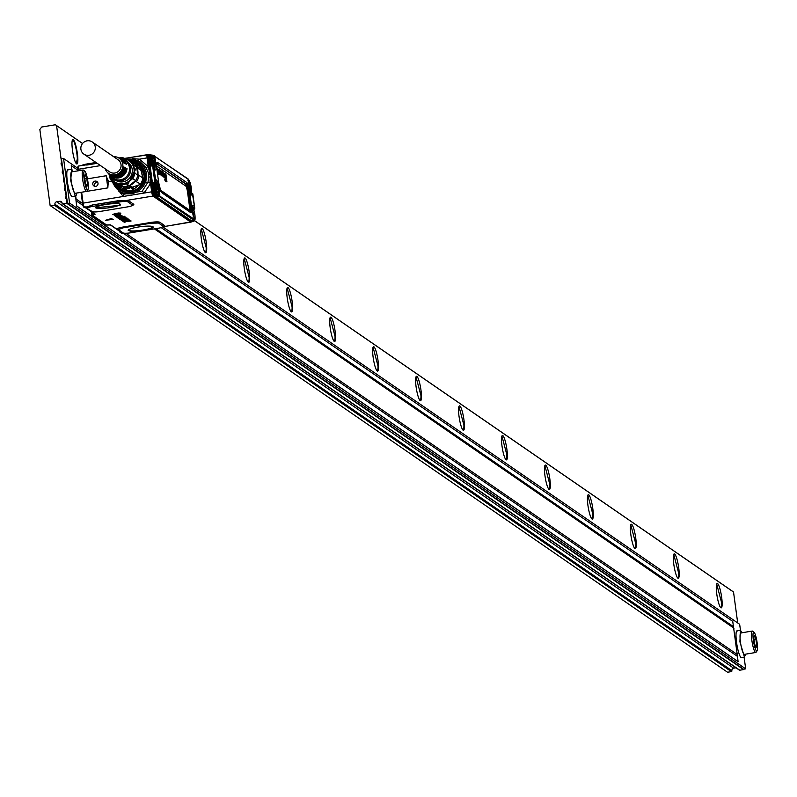 <?xml version="1.0" encoding="UTF-8"?>
<svg xmlns="http://www.w3.org/2000/svg" width="797" height="797" viewBox="0 0 797 797"><rect width="100%" height="100%" fill="white"/><g stroke="black" fill="none" stroke-linecap="round" stroke-linejoin="round"><path stroke-width="1.2" d="M83.884 154.13L109.657 171.883A7.382 7.163 -55.4 0 0 120.875 167.35A7.382 7.163 -55.4 0 0 118.036 159.719L92.263 141.966A7.382 7.163 -55.4 0 0 81.045 146.499A7.382 7.163 -55.4 0 0 89.055 155.266A7.382 7.163 -55.4 0 0 92.263 141.966M113.612 156.67A9.225 8.956 124.6 0 1 122.27 168.884A9.225 8.956 124.6 0 1 105.234 168.834M120.526 158.473A10.182 9.883 124.6 0 1 126.444 164.302L125.886 164.023A10.052 9.753 -55.4 0 0 120.158 158.324M126.424 168.645L127.012 168.546A10.182 9.883 124.6 0 1 109.368 174.653M119.948 158.254A11.507 11.168 124.6 0 1 129.971 173.417A11.507 11.168 124.6 0 1 108.96 174.194A10.052 9.753 -55.4 0 0 126.454 168.267L127.012 168.546M125.029 167.958L125.627 167.858A9.863 9.574 124.6 0 1 108.531 173.696M108.113 173.218A9.733 9.454 -55.4 0 0 125.069 167.579L125.627 167.858M123.635 167.27L124.232 167.171A9.544 9.265 124.6 0 1 107.695 172.75M107.276 172.272A9.415 9.146 -55.4 0 0 123.674 166.892L124.232 167.171M118.145 157.577A9.544 9.265 124.6 0 1 123.665 162.927L123.107 162.648A9.415 9.146 -55.4 0 0 117.787 157.437M119.331 158.025A9.863 9.574 124.6 0 1 125.049 163.614L124.491 163.335A9.733 9.454 -55.4 0 0 118.972 157.886M122.758 159.3A10.75 10.431 124.6 0 1 122.897 159.36A10.75 10.431 124.6 0 1 128.815 172.949A10.75 10.431 124.6 0 1 111.052 176.555L109.538 174.842M117.448 181.268A10.75 10.431 124.6 0 1 116.621 180.77M128.815 163.066A10.75 10.431 124.6 0 1 129.582 163.664M128.516 162.638A10.969 10.64 124.6 0 1 117.747 181.377L116.123 180.64M121.792 158.444A12.812 12.433 124.6 0 1 133.308 175.33A12.812 12.433 124.6 0 1 109.797 175.848M134.035 161.831L132.7 162.19A13.679 13.28 -55.4 0 0 132.342 161.94L132.71 162.19A13.679 13.28 124.6 0 1 133.209 162.578L130.3 160.576A13.679 13.28 124.6 0 1 133.776 165.029L136.685 167.031A13.679 13.28 124.6 0 1 136.954 167.619L137.901 166.762L141.766 169.432A14.764 14.336 124.6 0 0 137.901 164.501L134.035 161.831A14.764 14.336 124.6 0 1 137.901 166.762M133.209 162.578A13.679 13.28 124.6 0 1 136.685 167.031L137.791 175.181A13.679 13.28 124.6 0 1 135.261 181.098L140.541 184.037A14.764 14.336 124.6 0 0 142.932 178.06L139.067 175.4A14.764 14.336 124.6 0 1 136.676 181.367M133.776 165.029L134.882 173.178A13.679 13.28 124.6 0 1 132.73 178.558L135.639 180.56L129.174 185.801A13.679 13.28 124.6 0 1 123.535 186.737L122.897 186.687L123.575 187.953L127.44 190.613A14.764 14.336 124.6 0 0 133.697 189.576L129.831 186.916A14.764 14.336 124.6 0 1 123.575 187.953M130.3 160.576L122.728 157.667A13.679 13.28 124.6 0 0 119.171 157.955M113.054 181.816L115.963 183.818L123.535 186.737L120.626 184.735L113.054 181.816A13.679 13.28 124.6 0 1 109.578 177.372L109.139 174.603M132.73 178.558L126.265 183.798A13.679 13.28 124.6 0 1 120.626 184.735M134.882 173.178L137.791 175.181A13.679 13.28 124.6 0 0 137.891 174.533L139.067 175.4M126.265 183.798L129.174 185.801A13.679 13.28 124.6 0 0 129.772 185.552L129.831 186.916M125.547 158.723A14.764 14.336 124.6 0 1 126.026 158.742L126.564 159.121M126.275 159.719L126.026 158.742M115.963 183.818A13.679 13.28 124.6 0 0 116.472 184.207L115.565 184.864A14.764 14.336 124.6 0 1 112.397 181.238M115.565 184.864L119.43 187.524L120.765 187.175M116.472 184.207A13.679 13.28 -55.4 0 0 122.897 186.687M133.697 189.576L134.065 188.51L129.772 185.552A13.679 13.28 -55.4 0 0 135.261 181.098L140.541 184.037M141.766 169.432L141.248 170.578L136.954 167.619A13.679 13.28 -55.4 0 1 137.891 174.533L142.932 178.06M132.342 161.94A13.679 13.28 -55.4 0 0 131.435 161.363M126.205 189.766L124.611 189.307A13.679 13.28 124.6 0 1 121.383 187.604M141.428 170.189L142.693 177.88M140.342 184.037L133.836 189.168M135.53 162.867A14.984 14.545 124.6 0 1 142.932 181.885A14.984 14.545 124.6 0 1 118.833 187.116M132.272 161.881A14.984 14.545 124.6 0 1 133.159 162.07M134.773 162.339A15.203 14.754 124.6 0 1 142.573 183.27A15.203 14.754 124.6 0 1 118.066 186.588M131.874 161.632A15.203 14.754 124.6 0 1 133.547 161.96M121.313 189.407A15.203 14.754 -55.4 0 0 130.1 191.977M144.098 171.674A15.203 14.754 -55.4 0 0 138.618 164.411A15.203 14.754 -55.4 0 0 138.568 164.381M138.12 164.062A15.203 14.754 124.6 0 1 138.17 164.102A15.203 14.754 124.6 0 1 124.232 190.832L120.875 189.098M138.429 164.282A15.203 14.754 124.6 0 1 138.509 164.341A15.203 14.754 124.6 0 1 144.665 174.533M132.989 191.489A15.203 14.754 124.6 0 1 124.571 191.071L121.184 189.317M157.467 171.285L157.099 170.628M158.304 170.777L158.553 170.289A4.344 0.757 -99.4 0 1 158.543 170.249L158.244 169.751L158.145 170.986M161.532 173.716L161.492 174.473L161.153 173.816M163.943 174.653L164.003 173.616L164.132 174.782A5.051 0.887 80.6 0 0 164.132 174.782A5.051 0.887 80.6 0 0 164.122 174.782A5.31 0.927 80.6 0 1 164.082 174.782A4.115 0.717 -99.4 0 1 164.082 174.782A4.115 0.717 -99.4 0 0 164.052 174.782L163.774 174.862M163.126 173.357L163.425 175.808L162.957 173.407M157.338 172.361L157.647 170.857A2.859 0.498 80.6 0 0 157.607 170.548A3.098 0.538 80.6 0 0 157.567 170.239L156.919 168.037A2.989 0.528 80.6 0 0 156.86 167.978A3.049 0.538 80.6 0 0 156.81 167.948L156.78 167.948M157.308 169.92L156.999 168.884M158.274 174.473L157.617 168.595L158.444 174.374L157.906 174.573L157.527 172.55M158.583 171.584A3.915 0.687 80.6 0 0 158.533 171.584L158.583 171.584A9.066 1.594 80.6 0 0 158.633 171.594A9.723 1.704 80.6 0 0 158.683 171.594A5.2 0.917 80.6 0 0 158.772 171.554L158.085 169.223M159.609 173.188L159.649 174.005A2.879 0.508 80.6 0 0 159.729 174.085A2.919 0.508 80.6 0 0 159.798 174.115L159.42 174.204A2.949 0.518 -99.4 0 1 159.36 174.184A2.909 0.508 -99.4 0 1 159.28 174.105L158.972 173.447A3.776 0.667 80.6 0 1 158.922 173.477A3.776 0.667 80.6 0 1 158.872 173.477A3.706 0.648 80.6 0 1 158.802 173.447A4.832 0.847 80.6 0 1 158.733 173.387A5.121 0.897 80.6 0 1 158.663 173.308L157.945 169.701A4.971 0.867 80.6 0 0 157.906 169.412A4.354 0.767 80.6 0 0 157.866 169.133L157.846 169.004M158.972 173.447L158.533 172.311M158.533 171.584L158.792 172.282M159.669 173.178L159.32 170.518L158.852 171.086M159.42 174.204L159.938 172.67A2.929 0.518 80.6 0 0 159.898 172.361A3.308 0.578 80.6 0 0 159.858 172.052L159.121 169.542A3.049 0.538 80.6 0 0 159.061 169.512L158.992 171.046M161.303 175.46L160.795 174.762A3.746 0.658 80.6 0 0 160.795 174.762A3.746 0.658 80.6 0 1 160.725 174.752A3.885 0.677 80.6 0 1 160.655 174.722A3.626 0.638 80.6 0 1 160.586 174.663A3.407 0.598 80.6 0 1 160.516 174.563L160.496 173.138A3.327 0.578 80.6 0 0 160.446 173.049A4.633 0.817 80.6 0 0 160.396 172.969A18.959 3.327 80.6 0 1 160.336 172.879A23.123 4.055 80.6 0 1 160.277 172.79A5.27 0.927 80.6 0 1 160.217 172.69A5.011 0.877 80.6 0 1 160.157 172.58L159.898 170.14A3.736 0.658 80.6 0 1 159.928 170.13A3.736 0.658 80.6 0 0 159.928 170.13A3.816 0.667 80.6 0 1 160.038 170.169A3.746 0.658 80.6 0 1 160.107 170.239A3.626 0.638 80.6 0 1 160.197 170.339L160.207 171.903M160.825 174.732L160.536 172.461A5.908 1.036 80.6 0 0 160.476 172.351A6.047 1.066 80.6 0 0 160.436 172.282A4.344 0.757 80.6 0 0 160.416 172.242A12.354 2.172 80.6 0 1 160.336 172.132A8.498 1.494 80.6 0 1 160.267 171.993A4.284 0.747 80.6 0 1 160.187 171.843L160.117 171.664M161.203 172.77L160.825 172.72A3.357 0.588 80.6 0 0 160.835 172.81A3.098 0.548 80.6 0 0 160.884 173.138A2.989 0.528 80.6 0 0 160.944 173.457L161.622 175.37L161.741 173.676A2.839 0.498 80.6 0 0 161.701 173.367A3.088 0.538 80.6 0 0 161.661 173.059L161.014 170.857A2.989 0.528 80.6 0 0 160.954 170.797A3.049 0.538 80.6 0 0 160.894 170.767L160.376 171.993M161.392 172.74L160.805 172.013M162.598 175.479L162.06 176.037A3.068 0.538 -99.4 0 1 162 175.988L161.711 175.31M161.881 175.798L161.98 174.682A3.158 0.558 80.6 0 1 161.921 174.314A4.085 0.717 80.6 0 1 161.871 173.945L161.552 171.315L162.08 173.885A3.088 0.538 80.6 0 0 162.1 174.055L162.409 175.071L162.419 174.144A3.577 0.628 80.6 0 0 162.399 173.945L162.887 175.938L162.379 175.898A3.029 0.528 80.6 0 0 162.429 175.948L162.12 176.047M164.212 175.46A3.915 0.687 80.6 0 0 164.172 175.46L164.212 175.46A9.066 1.594 80.6 0 0 164.262 175.47A9.723 1.704 80.6 0 0 164.312 175.47A5.011 0.877 80.6 0 0 164.361 175.46L163.724 173.108M164.172 175.46L164.6 177.323A3.776 0.667 80.6 0 0 164.571 177.352A3.776 0.667 80.6 0 1 164.501 177.352A3.706 0.648 80.6 0 1 164.431 177.323A4.832 0.847 80.6 0 1 164.361 177.263A5.121 0.897 80.6 0 1 164.292 177.183L163.574 173.577A4.971 0.867 80.6 0 0 163.534 173.298A4.354 0.767 80.6 0 0 163.495 173.009L163.475 172.889M164.62 173.626L165.109 177.024L164.909 173.895L164.302 173.676M165.348 173.915L165.856 177.502L165.348 173.915M165.507 179.405L165.397 180.65L166.932 181.696L165.925 174.314L166.434 180.042L165.258 175.738L165.477 179.385M164.81 179.225L165.029 180.75L166.563 181.786M162.877 176.137L163.674 176.735L163.694 175.121A2.869 0.498 80.6 0 0 163.664 174.852A3.587 0.628 80.6 0 0 163.594 174.423A3.188 0.558 80.6 0 0 163.524 173.995L163.056 172.471L162.429 172.79M162.698 171.993L162.737 172.321A4.344 0.757 80.6 0 1 162.747 172.361L162.797 172.78M162.857 172.341L162.857 170.797A2.979 0.518 80.6 0 0 162.787 170.697L162.718 170.628A4.702 0.827 80.6 0 0 162.638 170.588A3.238 0.568 80.6 0 0 162.598 170.588A3.238 0.568 80.6 0 0 162.558 170.598L162.449 171.644A3.686 0.648 80.6 0 0 162.478 171.933L162.13 172.282M163.236 175.978L162.518 172.222M159.28 172.282L159.101 171.156M160.416 174.852L160.416 174.852A3.776 0.658 -99.4 0 1 160.356 174.852A3.925 0.687 -99.4 0 1 160.287 174.822A3.656 0.638 -99.4 0 1 160.217 174.752A3.447 0.608 -99.4 0 1 160.137 174.653L160.267 173.955M161.363 172.56L160.864 172.102M164.551 177.352L164.192 177.452A3.816 0.667 -99.4 0 1 164.182 177.452A3.816 0.667 -99.4 0 1 164.122 177.452A3.736 0.658 -99.4 0 1 164.052 177.422A4.862 0.857 -99.4 0 1 163.983 177.362A5.151 0.907 -99.4 0 1 163.913 177.283L164.043 176.655M164.561 176.097L164.451 175.33M164.949 177.064L165.109 179.195M165.886 178.867L165.706 177.542M162.449 171.644L162.07 171.694A3.716 0.648 -99.4 0 1 162.07 171.694L162.18 170.628A3.268 0.578 -99.4 0 1 162.209 170.618A3.268 0.578 -99.4 0 1 162.249 170.618M190.164 187.425L190.065 185.093L190.523 187.046M190.453 188.162L190.294 187.444M153.771 162.887L153.213 160.426L153.841 161.771M156.899 187.703L157.657 189.566L157.079 189.019M157.019 187.684L157.517 188.939M193.601 212.799L194.199 214.214M193.581 212.779L194.05 214.931M190.782 185.093A4.563 0.797 80.6 0 0 190.473 183.888A4.563 0.797 80.6 0 0 189.258 182.772A4.563 0.797 80.6 0 0 189.776 188.271A4.563 0.797 80.6 0 0 190.901 191.15A4.563 0.797 80.6 0 0 191.36 189.268A4.563 0.797 80.6 0 0 190.782 185.093M154.1 159.818A4.563 0.797 80.6 0 0 153.791 158.613A4.563 0.797 80.6 0 0 152.576 157.497A4.563 0.797 80.6 0 0 153.094 163.006A4.563 0.797 80.6 0 0 154.22 165.876A4.563 0.797 80.6 0 0 154.678 163.993A4.563 0.797 80.6 0 0 154.1 159.818M157.776 186.986A4.563 0.797 80.6 0 0 157.457 185.781A4.563 0.797 80.6 0 0 156.242 184.665A4.563 0.797 80.6 0 0 156.77 190.174A4.563 0.797 80.6 0 0 157.886 193.043A4.563 0.797 80.6 0 0 158.354 191.16A4.563 0.797 80.6 0 0 157.776 186.986M194.458 212.261A4.563 0.797 80.6 0 0 194.139 211.056A4.563 0.797 80.6 0 0 192.934 209.94A4.563 0.797 80.6 0 0 193.452 215.439A4.563 0.797 80.6 0 0 194.568 218.318A4.563 0.797 80.6 0 0 195.036 216.435A4.563 0.797 80.6 0 0 194.458 212.261M188.64 180.431A6.515 1.146 -99.4 0 1 188.799 180.321A6.515 1.146 -99.4 0 1 190.124 182.762A6.515 1.146 -99.4 0 1 190.314 183.4M191.37 189.776A6.515 1.146 -99.4 0 1 191.4 190.443A6.515 1.146 -99.4 0 1 190.921 193.183A6.515 1.146 -99.4 0 1 190.782 193.153M154.688 164.501A6.515 1.146 -99.4 0 1 154.718 165.168A6.515 1.146 -99.4 0 1 154.239 167.908A6.515 1.146 -99.4 0 1 154.1 167.878M153.064 165.935A6.515 1.146 -99.4 0 1 152.456 163.754A6.515 1.146 -99.4 0 1 152.117 155.056A6.515 1.146 -99.4 0 1 153.442 157.487A6.515 1.146 -99.4 0 1 153.632 158.135M158.354 191.669A6.515 1.146 -99.4 0 1 158.394 192.346A6.515 1.146 -99.4 0 1 157.916 195.076A6.515 1.146 -99.4 0 1 156.132 190.921A6.515 1.146 -99.4 0 1 155.784 182.224A6.515 1.146 -99.4 0 1 157.119 184.655A6.515 1.146 -99.4 0 1 157.308 185.302M192.336 207.569A6.515 1.146 -99.4 0 1 192.475 207.499A6.515 1.146 -99.4 0 1 193.801 209.93A6.515 1.146 -99.4 0 1 193.99 210.577M195.036 216.943A6.515 1.146 -99.4 0 1 195.076 217.611A6.515 1.146 -99.4 0 1 194.598 220.351A6.515 1.146 -99.4 0 1 193.87 219.534M151.769 155.594A6.515 1.146 80.6 0 0 151.271 155.196A6.515 1.146 80.6 0 0 151.191 155.226A6.515 1.146 80.6 0 0 150.902 159.49A6.515 1.146 80.6 0 0 151.241 162.01A6.515 1.146 80.6 0 0 151.619 163.893L152.117 165.766M154.837 182.573L155.594 181.347L154.718 181.367L154.668 182.662A6.515 1.146 80.6 0 0 154.578 186.657A6.515 1.146 80.6 0 0 154.917 189.178A6.515 1.146 80.6 0 0 155.295 191.061L156.541 194.767A6.515 1.146 80.6 0 0 157.069 195.215A6.515 1.146 80.6 0 0 157.148 195.185A6.515 1.146 80.6 0 0 157.417 194.677M193.173 220.012L193.223 220.042A6.515 1.146 80.6 0 0 193.751 220.49A6.515 1.146 80.6 0 0 193.83 220.46A6.515 1.146 80.6 0 0 194.099 219.952M192.147 206.383L193.462 217.023A8.747 1.534 80.6 0 1 192.336 206.891A8.747 1.534 80.6 0 1 194.239 206.971A1.086 0.827 158.6 0 1 193.292 207.977L193.651 209.462M192.386 206.433A7.661 1.345 80.6 0 1 193.292 207.977L193.85 209.392L194.747 208.276L194.179 208.495L194.747 208.276L194.239 206.971M192.804 193.86L191.629 192.914L191.888 193.721M190.852 192.107L191.629 192.914L191.23 193.791A0.648 0.598 15.8 0 1 191.051 193.791M190.971 194.338L188.66 181.457A1.086 0.677 -1.1 0 0 188.63 181.308L188.59 179.584L187.883 180.252L188.59 179.584L187.773 178.966M153.413 157.378L153.124 155.455L153.353 156.461L154.469 156.082L188.59 179.584M153.801 158.673L153.353 156.461L152.376 156.033M151.241 162.01L152.446 165.975M152.406 166.463L153.562 166.523L152.506 165.806L152.257 166.473L150.782 165.069L151.838 165.507M154.289 169.064L154.12 167.928A1.086 0.827 -21.4 0 1 154.16 168.147L151.729 165.318M158.404 193.193A7.651 1.345 -99.4 0 1 158.404 193.332L158.553 193.322A1.086 0.677 178.9 0 1 159.769 193.82A8.747 1.534 80.6 0 0 158.105 183.31A8.747 1.534 80.6 0 0 155.833 180.511A1.086 1.006 15.8 0 1 155.823 180.979L155.594 181.347A1.086 1.006 15.8 0 0 155.823 180.979L155.465 181.108M155.574 181.855L154.379 182.872M154.688 182.613L154.16 183.619L154.777 182.593M157.099 196.441L158.673 196.431L158.444 195.215L157.726 195.584A0.757 0.737 124.6 0 1 157.099 196.441L155.584 195.395L156.541 194.767M158.404 193.332L158.444 195.215L193.93 219.045A0.757 0.737 124.6 0 1 193.312 219.902L193.173 219.992M192.655 219.643L192.037 220.51L193.801 221.427M191.599 192.914L191.23 193.791A7.651 1.345 80.6 0 1 191.16 194.01M152.645 155.505L153.652 155.455A0.757 0.737 124.6 0 1 154.17 155.574L154.17 155.574A0.757 0.737 124.6 0 1 154.469 156.082L154.947 158.095L153.871 158.663A7.661 1.345 80.6 0 1 154.269 160.615M150.035 154.369L150.553 154.488A0.757 0.737 -55.4 0 0 150.035 154.369L149.786 157.657L150.653 157.637L150.902 159.49M154.339 181.826L153.293 183.629L154.16 183.619L154.578 186.657M153.293 183.629L155.584 195.395L154.827 195.544L153.542 191.19L149.019 157.756L149.786 157.657L150.782 165.069M158.165 189.118A7.661 1.345 80.6 0 1 158.553 193.322L158.822 196.401L159.808 195.534L159.769 193.82M192.037 220.51L193.023 220.032M193.013 221.636L193.85 220.47M149.149 154.498L149.019 157.756L149.149 154.439L149.926 154.329M154.698 195.554L192.774 221.686L154.04 195.404L152.655 191.469L153.413 191.21L154.698 195.554L192.645 221.705M118.205 216.415L116.312 216.176L118.205 216.415A4.344 0.717 -7.7 0 1 118.225 216.405L118.763 216.097M124.73 219.524L123.933 219.603M119.729 231.947L119.65 231.309L119.729 231.947A0.648 0.648 0 0 0 119.749 231.967L121.792 233.372A0.648 0.628 124.6 0 1 121.792 233.372A0.648 0.628 124.6 0 0 122.27 233.491L119.719 231.947M118.863 216.286L118.345 216.126A4.344 0.717 -7.7 0 1 118.335 216.117L116.99 216.097A4.344 0.717 -7.7 0 1 116.98 216.097L116.322 216.395L116.98 216.097M123.684 219.643L126.374 219.344L123.684 219.633M128.686 229.715C128.666 232.027 135.171 231.937 148.192 229.446A12.652 2.082 172.3 0 0 152.655 227.803A12.652 2.082 172.3 0 0 153.144 226.896A12.652 2.082 172.3 0 0 141.876 226.517A12.652 2.082 172.3 0 0 128.686 229.715L128.148 230.273M158.543 223.05A2.172 2.112 124.6 0 1 159.868 222.283A7.96 1.305 -7.7 0 0 150.563 222.483L150.922 223.21L158.543 223.05L163.265 226.298L161.592 227.484A6.515 1.066 -7.7 0 1 158.224 228.241L130.808 232.774A6.515 1.066 -7.7 0 1 126.982 233.212L125.886 233.262A6.515 1.066 -7.7 0 1 123.196 232.943A6.515 1.066 -7.7 0 1 123.186 232.933L119.929 231.26M150.922 223.21L123.505 227.743L118.335 229.496L116.84 229.157L120.636 231.887A2.172 2.112 124.6 0 1 122.1 232.196M123.276 232.993A7.96 1.305 -7.7 0 1 121.722 232.634L119.729 231.359M113.144 219.364L105.373 220.321L111.45 218.527L113.164 219.583L111.45 218.527M105.373 220.321L111.49 218.737M118.912 213.696L113.762 214.762L112.756 214.572L114.419 213.815L113.403 214.483L115.376 214.493A21.708 3.567 172.3 0 1 115.396 214.493L118.235 213.207L120.895 213.128L119.331 213.925L120.158 213.128M113.333 214.383L118.205 212.998L120.895 213.128M112.756 214.572L114.778 213.616M119.48 214.323L120.636 214.692L119.55 215.389L115.127 216.027L119.032 214.951A4.344 0.717 172.3 0 1 119.012 214.951L114.499 215.598L118.335 214.473A4.344 0.717 172.3 0 1 118.315 214.473L116.86 214.652A4.344 0.717 172.3 0 0 116.79 214.662L119.48 214.134L119.45 214.801L120.646 214.851M119.948 214.423L119.44 214.782L119.948 214.423M114.379 215.329L119.151 214.542M115.077 215.818L119.849 215.021M116.84 216.645L116.203 216.635A4.324 0.707 172.3 0 0 116.203 216.635L115.585 216.385L116.84 215.977L120.905 215.927L119.291 215.439L121.752 215.718L116.94 216.605M116.252 216.854A4.344 0.717 172.3 0 0 116.252 216.844L122.33 215.987M118.066 215.648L119.171 215.867A4.364 0.717 -7.7 0 1 119.181 215.867L121.005 215.728M124.262 216.515L116.681 217.093L124.232 216.306M123.226 216.804L118.823 217.531A4.344 0.717 172.3 0 0 118.793 217.531L117.657 217.87A4.344 0.717 172.3 0 1 117.518 217.8L122.389 216.824M118.793 217.531L118.155 217.671M124.551 216.296L123.276 216.794M120.118 218.378L124.222 217.123L125.627 217.272L124.332 217.95L124.023 217.372A4.344 0.717 172.3 0 1 124.003 217.372L121.154 218.517L118.364 218.258M120.108 218.169L124.193 216.904L125.617 217.063L125.448 217.651M120.457 217.89L119.939 217.521L120.586 217.621M118.434 218.478L119.978 217.73M123.714 217.621L124.452 217.461M124.91 218.587L121.254 218.906L122.32 219.444L119.739 219.374L120.227 218.896L125.518 218.019L126.962 218.199L125.747 218.866L124.91 218.587L125.697 218.179M121.254 218.906L122.688 218.976M124.83 217.84L126.952 217.98L126.623 218.617M119.689 219.165L120.377 218.617M128.197 219.145L122.15 220.639L122.977 220.151L122.419 219.773L120.486 219.793L128.187 218.956M129.064 219.803L123.386 220.779L124.033 221.227L123.166 221.417L121.931 220.669L129.054 219.583M131.017 221.098L124.551 221.546L125.259 222.074L124.382 222.253L123.057 221.436L129.722 220.221L131.007 220.879M129.762 220.44L131.017 221.088M159.868 222.283L164.59 225.541A2.172 2.112 -55.4 0 0 163.265 226.298L162.986 226.766M118.335 229.496L121.981 232.106M120.008 205.307L95.501 207.788L96.038 207.23A12.652 2.082 172.3 0 1 109.239 204.022A12.652 2.082 172.3 0 1 120.496 204.411A12.652 2.082 172.3 0 1 120.008 205.307M90.898 211.315L85.907 207.848L92.611 211.773L90.898 211.315A2.172 2.112 124.6 0 1 92.263 211.633L92.611 211.773A6.515 1.066 -7.7 0 0 99.884 211.474L127.301 206.931A6.515 1.066 -7.7 0 0 132.382 205.387A6.515 1.066 -7.7 0 0 132.342 204.998L127.62 201.741A2.172 2.112 124.6 0 1 128.935 200.983L133.667 204.231A2.172 2.112 -55.4 0 0 132.342 204.998M83.824 207.18A0.648 0.648 0 0 0 84.223 207.32L83.536 206.951A3.477 0.608 -99.4 0 1 83.057 205.795A3.477 0.608 -99.4 0 1 82.539 203.285L82.729 203.215A3.716 0.648 80.6 0 0 83.286 205.895A3.716 0.648 80.6 0 0 83.824 207.18L83.555 206.971M94.873 186.339A2.67 2.59 124.6 0 1 97.652 182.304M81.025 192.336L82.539 203.285M78.136 170.807L77.957 169.422A3.477 0.608 -99.4 0 1 77.986 166.603A3.477 0.608 -99.4 0 1 78.096 166.523M110.235 224.824A0.648 0.628 -55.4 0 0 110.703 224.933L106.718 225.073L92.412 215.21A0.648 0.628 124.6 0 1 91.695 214.682L95.172 214.234L93.398 214.014L93.329 213.178M91.695 214.682L92.332 214.234L92.173 212.381M116.741 214.323L119.032 213.945M119.58 215.559L121.742 215.509M121.712 216.366L122.818 216.206M117.488 217.77L122.32 216.625M118.384 218.268L119.939 217.521M122.678 218.119L123.943 217.93M122.648 219.285L128.187 218.936M121.503 220.311L122.748 219.992M123.814 220.241L128.536 219.454M125.249 222.064L124.75 221.516M127.819 221.008L128.247 221.506M124.043 221.167L129.722 220.221M110.255 224.834L106.27 224.973L91.954 215.11L91.436 211.872M106.718 225.073L106.001 224.545M92.412 215.21L92.332 214.234M92.582 206.443L92.243 205.297L89.204 207.19A6.515 1.066 -7.7 0 1 92.582 206.443L119.998 201.9A6.515 1.066 -7.7 0 1 123.824 201.462L119.57 200.485L125.637 200.585A2.172 1.245 -91 0 0 124.91 201.422A6.515 1.066 -7.7 0 1 127.62 201.741M124.91 201.422L123.824 201.462M87.401 208.186L89.204 207.19M94.484 213.726L84.861 207.34A0.648 0.628 -55.4 0 0 85.239 207.389L85.907 207.848A7.96 1.305 -7.7 0 1 87.172 206.951A2.172 1.773 -111.3 0 1 88.437 207.459M119.998 201.9L119.66 200.754L92.153 205.028L87.172 206.951L84.372 206.911M84.781 207.29L84.163 207.29M96.347 181.238A2.67 2.59 124.6 0 1 97.722 184.924A2.67 2.59 124.6 0 1 93.897 185.94A2.67 2.59 124.6 0 1 96.347 181.238M86.843 163.993L86.773 164.849L83.466 164.74A6.515 1.066 172.3 0 1 86.843 163.993L95.999 162.468M82.211 165.407A2.172 1.773 68.7 0 0 82.699 165.009A6.515 1.066 172.3 0 0 81.822 165.467M82.699 165.009L83.466 164.74M191.838 221.446A3.636 0.638 -99.4 0 1 191.698 221.755A3.636 0.638 -99.4 0 1 191.519 221.745L153.672 195.673A3.636 0.638 80.6 0 1 152.476 191.688L147.903 157.816A3.636 0.638 -99.4 0 1 148.103 154.797A3.636 0.638 -99.4 0 1 148.152 154.817L148.312 154.937M85.239 207.389L84.293 207.28A3.905 0.687 -99.4 0 1 83.137 203.125L81.214 192.306M106.19 175.738L107.834 187.893L108.282 181.586L106.19 175.738L87.451 178.837M152.476 191.688L123.176 196.49L111.421 181.068L108.282 181.586M107.834 187.893L81.623 192.236L83.137 203.125L123.176 196.49L123.625 194.249L142.235 191.16L144.008 193.043L149.966 184.456L150.225 177.193L148.79 176.874L148.182 172.421L146.02 167.539L139.784 161.522L146.14 182.523L119.092 191.569L111.949 180.799M96.995 163.156L78.823 166.015A3.905 0.687 -99.4 0 0 78.694 165.985L78.176 166.324A3.716 0.648 80.6 0 0 78.146 169.343L78.554 169.243A3.905 0.687 -99.4 0 1 78.694 165.985L81.573 165.567M147.804 154.698A1.086 1.056 124.6 0 0 147.365 154.678A3.905 0.687 80.6 0 0 147.246 154.638A3.905 0.687 80.6 0 0 147.096 157.896L139.425 159.161L132.461 158.653M138.13 160.825L139.425 159.161L148.262 166.683L147.096 157.896L147.654 157.826L149.567 172.272L148.262 166.683L146.02 167.539M148.182 172.421L149.567 172.272L150.135 174.712M191.519 221.745L191.32 221.915A1.086 1.056 -55.4 0 1 190.812 222.144L152.964 196.062A3.905 0.687 80.6 0 1 151.679 191.778L150.454 182.941L147.993 182.134L142.235 191.16M123.625 194.249L119.092 191.569L111.939 180.78M111.311 180.082L111.421 181.068L111.978 180.959M153.672 195.673L153.472 195.833A3.766 0.658 -99.4 0 1 152.237 191.708L150.055 174.712L148.631 174.633M147.993 182.134L148.79 176.874M757.15 642.86A9.554 1.674 -99.4 0 1 757.09 650.79A9.554 1.674 -99.4 0 1 756.522 650.9A9.554 1.674 -99.4 0 1 753.374 640.26A9.554 1.674 -99.4 0 1 754.002 632.22A9.554 1.674 -99.4 0 1 754.022 632.24A9.554 1.674 -99.4 0 1 757.15 642.86M753.773 637.759L754.43 635.428L755.925 639.234L756.751 645.361L756.084 647.692L754.6 643.886L753.773 637.759M757.09 650.79L756.074 652.255A10.859 1.903 -99.4 0 1 755.765 652.484A10.859 1.903 -99.4 0 1 755.426 652.384A10.859 1.903 -99.4 0 1 751.85 640.29A10.859 1.903 -99.4 0 1 752.219 631.055A10.859 1.903 -99.4 0 1 752.557 631.154A10.859 1.903 -99.4 0 1 752.587 631.174L754.022 632.24M741.17 633.037A10.859 1.903 80.6 0 0 740.831 632.948A10.859 1.903 80.6 0 0 740.463 642.173A10.859 1.903 80.6 0 0 744.039 654.267A10.859 1.903 80.6 0 0 744.378 654.367L755.765 652.484M745.793 654.128L744.398 656.917L739.925 641.804L740.393 630.268L742.246 632.708M737.434 630.945A13.569 2.381 80.6 0 0 737.016 630.826A13.569 2.381 80.6 0 0 736.548 642.362A13.569 2.381 80.6 0 0 741.021 657.475A13.569 2.381 80.6 0 0 741.449 657.605L744.826 657.047M744.099 657.166L745.683 668.862L69.588 203.076L63.561 158.493L77.847 168.336M740.463 630.258L739.656 624.29L162.937 226.966M71.66 169.372L71.262 165.637L71.78 169.482M123.445 233.352L737.484 656.389L738.092 661.709L76.602 205.975L75.576 195.982M68.223 169.891A13.569 2.381 80.6 0 0 67.795 169.761A13.569 2.381 80.6 0 0 67.327 181.298A13.569 2.381 80.6 0 0 71.81 196.421A13.569 2.381 80.6 0 0 72.228 196.54L75.605 195.982A13.569 2.381 80.6 0 0 76.572 193.073M69.588 203.076L67.486 203.424L743.571 669.221L745.683 668.862M67.486 203.424L61.459 158.842L63.561 158.493M737.484 656.389L732.742 621.371L161.203 227.603M78.076 170.329L71.262 165.637M733.459 626.671L155.744 228.649M733.997 628.215L154.369 228.878M737.584 654.745L125.806 233.262M82.559 203.464L76.094 199.011L75.685 195.962M82.968 205.457L75.994 200.655L76.094 199.011M75.994 200.655L76.711 205.965L738.201 661.699M63.112 171.126L62.684 170.827A2.172 2.112 -55.4 0 0 63.093 173.866L63.83 179.325A2.172 2.112 -55.4 0 0 64.248 182.354L64.677 182.652M65.414 188.112L64.985 187.813A2.172 2.112 -55.4 0 0 65.394 190.842L66.131 196.301A2.172 2.112 -55.4 0 0 66.54 199.33L66.629 203.195L743.581 669.58L739.785 670.207A0.648 0.628 124.6 0 1 739.068 669.719M61.967 162.638L61.538 162.339A2.172 2.112 -55.4 0 0 61.947 165.377L62.684 170.827M737.703 622.955L733.529 592.041L732.333 591.155L194.448 220.58M82.549 143.48L55.382 124.76L82.519 143.52M733.529 592.041L194.438 220.63M55.382 124.76L41.673 127.032L39.85 129.503L50.121 205.496L54.395 205.218L731.347 671.602L727.551 672.24L50.6 205.845M62.066 202.936L59.695 201.302A2.172 2.112 -55.4 0 1 62.086 203.076L62.116 203.295A0.648 0.628 124.6 0 0 62.375 203.723L739.327 670.108M66.629 203.195L62.833 203.823A0.648 0.628 124.6 0 1 62.375 203.723M84.552 176.695L85.209 174.374L86.704 178.179L87.531 184.306L86.873 186.628L85.379 182.822L84.552 176.695M84.801 178.488L86.704 178.179M86.056 184.545L87.531 184.306M87.929 181.796A9.554 1.674 -99.4 0 1 87.869 189.726A9.554 1.674 -99.4 0 1 87.301 189.835A9.554 1.674 -99.4 0 1 84.153 179.195A9.554 1.674 -99.4 0 1 84.781 171.156A9.554 1.674 -99.4 0 1 84.801 171.176A9.554 1.674 -99.4 0 1 87.929 181.796M87.869 189.726L86.853 191.19A10.859 1.903 -99.4 0 1 86.554 191.419A10.859 1.903 -99.4 0 1 86.215 191.32A10.859 1.903 -99.4 0 1 82.629 179.225A10.859 1.903 -99.4 0 1 83.008 170A10.859 1.903 -99.4 0 1 83.346 170.1A10.859 1.903 -99.4 0 1 83.366 170.11L84.801 171.176M72.378 140.103A11.945 2.092 -99.4 0 1 72.537 140.043A11.945 2.092 -99.4 0 1 75.496 146.379A11.945 2.092 -99.4 0 1 77.319 158.852L76.263 163.594M201.243 228.888L206.174 247.628A11.945 2.092 -99.4 0 1 205.297 252.39A11.945 2.092 -99.4 0 1 205.128 252.38M244.191 258.477L249.132 277.226A11.945 2.092 -99.4 0 1 248.256 281.979A11.945 2.092 -99.4 0 1 248.086 281.969M287.149 288.076L292.091 306.815A11.945 2.092 -99.4 0 1 291.204 311.577A11.945 2.092 -99.4 0 1 291.035 311.567M330.097 317.664L335.039 336.404A11.945 2.092 -99.4 0 1 334.162 341.166A11.945 2.092 -99.4 0 1 333.993 341.156M373.056 347.263L377.997 366.002A11.945 2.092 -99.4 0 1 377.111 370.754A11.945 2.092 -99.4 0 1 376.941 370.744M416.004 376.851L420.946 395.591A11.945 2.092 -99.4 0 1 420.069 400.353A11.945 2.092 -99.4 0 1 419.899 400.343M458.962 406.45L463.904 425.19A11.945 2.092 -99.4 0 1 463.017 429.942A11.945 2.092 -99.4 0 1 462.848 429.932M501.921 436.039L506.852 454.778A11.945 2.092 -99.4 0 1 505.975 459.54A11.945 2.092 -99.4 0 1 505.806 459.53M544.869 465.627L549.81 484.377A11.945 2.092 -99.4 0 1 548.924 489.129A11.945 2.092 -99.4 0 1 548.754 489.119M587.827 495.226L592.759 513.965A11.945 2.092 -99.4 0 1 591.882 518.727A11.945 2.092 -99.4 0 1 591.713 518.717M630.776 524.815L635.717 543.564A11.945 2.092 -99.4 0 1 634.83 548.316A11.945 2.092 -99.4 0 1 634.661 548.306M673.734 554.413L678.665 573.153A11.945 2.092 -99.4 0 1 677.789 577.915A11.945 2.092 -99.4 0 1 677.619 577.905M716.682 584.002L721.624 602.751A11.945 2.092 -99.4 0 1 720.747 607.503A11.945 2.092 -99.4 0 1 720.568 607.493M71.949 171.983A10.859 1.903 80.6 0 0 71.62 171.883A10.859 1.903 80.6 0 0 71.242 181.118A10.859 1.903 80.6 0 0 74.828 193.203A10.859 1.903 80.6 0 0 75.157 193.302L86.554 191.419M59.695 201.302L56.736 201.79A2.172 2.112 -55.4 0 0 54.913 204.261L54.943 204.48A0.648 0.628 124.6 0 1 54.395 205.218M735.98 667.806L733.688 668.185A2.172 2.112 -55.4 0 0 731.865 670.656L731.895 670.865A0.648 0.628 124.6 0 1 731.347 671.602M77.847 159.031A12.373 2.172 80.6 0 0 75.705 145.164A12.373 2.172 80.6 0 0 72.537 139.804A12.373 2.172 80.6 0 0 71.979 144.476A12.373 2.172 80.6 0 0 72.686 151.629A12.373 2.172 80.6 0 0 76.512 163.833A12.373 2.172 80.6 0 0 77.847 159.031M206.702 247.817A12.373 2.172 80.6 0 0 204.56 233.939A12.373 2.172 80.6 0 0 201.402 228.58A12.373 2.172 80.6 0 0 200.834 233.252A12.373 2.172 80.6 0 0 201.551 240.405A12.373 2.172 80.6 0 0 205.377 252.609A12.373 2.172 80.6 0 0 206.702 247.817M249.66 277.406A12.373 2.172 80.6 0 0 247.518 263.538A12.373 2.172 80.6 0 0 244.35 258.178A12.373 2.172 80.6 0 0 243.792 262.851A12.373 2.172 80.6 0 0 244.51 270.004A12.373 2.172 80.6 0 0 248.335 282.208A12.373 2.172 80.6 0 0 249.66 277.406M292.609 307.004A12.373 2.172 80.6 0 0 290.477 293.127A12.373 2.172 80.6 0 0 287.309 287.767A12.373 2.172 80.6 0 0 286.741 292.439A12.373 2.172 80.6 0 0 287.458 299.592A12.373 2.172 80.6 0 0 291.284 311.796A12.373 2.172 80.6 0 0 292.609 307.004M335.567 336.593A12.373 2.172 80.6 0 0 333.425 322.715A12.373 2.172 80.6 0 0 330.257 317.365A12.373 2.172 80.6 0 0 329.699 322.038A12.373 2.172 80.6 0 0 330.416 329.191A12.373 2.172 80.6 0 0 334.242 341.395A12.373 2.172 80.6 0 0 335.567 336.593M378.515 366.192A12.373 2.172 80.6 0 0 376.383 352.314A12.373 2.172 80.6 0 0 373.215 346.954A12.373 2.172 80.6 0 0 372.647 351.626A12.373 2.172 80.6 0 0 373.365 358.78A12.373 2.172 80.6 0 0 377.19 370.984A12.373 2.172 80.6 0 0 378.515 366.192M421.474 395.78A12.373 2.172 80.6 0 0 419.332 381.902A12.373 2.172 80.6 0 0 416.164 376.553A12.373 2.172 80.6 0 0 415.606 381.215A12.373 2.172 80.6 0 0 416.323 388.378A12.373 2.172 80.6 0 0 420.149 400.582A12.373 2.172 80.6 0 0 421.474 395.78M464.422 425.369A12.373 2.172 80.6 0 0 462.29 411.501A12.373 2.172 80.6 0 0 459.122 406.141A12.373 2.172 80.6 0 0 458.564 410.814A12.373 2.172 80.6 0 0 459.271 417.967A12.373 2.172 80.6 0 0 463.097 430.171A12.373 2.172 80.6 0 0 464.422 425.369M507.38 454.967A12.373 2.172 80.6 0 0 505.238 441.09A12.373 2.172 80.6 0 0 502.08 435.73A12.373 2.172 80.6 0 0 501.512 440.402A12.373 2.172 80.6 0 0 502.23 447.565A12.373 2.172 80.6 0 0 506.055 459.769A12.373 2.172 80.6 0 0 507.38 454.967M550.328 484.556A12.373 2.172 80.6 0 0 548.197 470.688A12.373 2.172 80.6 0 0 545.028 465.328A12.373 2.172 80.6 0 0 544.471 470.001A12.373 2.172 80.6 0 0 545.178 477.154A12.373 2.172 80.6 0 0 549.003 489.358A12.373 2.172 80.6 0 0 550.328 484.556M593.287 514.155A12.373 2.172 80.6 0 0 591.145 500.277A12.373 2.172 80.6 0 0 587.987 494.917A12.373 2.172 80.6 0 0 587.419 499.589A12.373 2.172 80.6 0 0 588.136 506.753A12.373 2.172 80.6 0 0 591.962 518.947A12.373 2.172 80.6 0 0 593.287 514.155M636.235 543.743A12.373 2.172 80.6 0 0 634.103 529.875A12.373 2.172 80.6 0 0 630.935 524.516A12.373 2.172 80.6 0 0 630.377 529.188A12.373 2.172 80.6 0 0 631.085 536.341A12.373 2.172 80.6 0 0 634.91 548.545A12.373 2.172 80.6 0 0 636.235 543.743M679.193 573.342A12.373 2.172 80.6 0 0 677.052 559.464A12.373 2.172 80.6 0 0 673.893 554.104A12.373 2.172 80.6 0 0 673.326 558.777A12.373 2.172 80.6 0 0 674.043 565.93A12.373 2.172 80.6 0 0 677.868 578.134A12.373 2.172 80.6 0 0 679.193 573.342M722.152 602.931A12.373 2.172 80.6 0 0 720.01 589.063A12.373 2.172 80.6 0 0 716.842 583.703A12.373 2.172 80.6 0 0 716.284 588.375A12.373 2.172 80.6 0 0 716.991 595.528A12.373 2.172 80.6 0 0 720.817 607.732A12.373 2.172 80.6 0 0 722.152 602.931M73.025 171.654A13.569 2.381 80.6 0 0 71.591 169.323L70.704 180.74L75.187 195.863A13.569 2.381 80.6 0 0 75.605 195.982M64.985 187.813L64.248 182.354M61.538 162.339L56.577 125.647M754.012 639.553L755.925 639.234M755.277 645.61L756.751 645.361M189.297 204.998L190.224 205.108L188.5 192.376L187.574 192.266L189.297 204.998A5.619 0.986 80.6 0 1 188.929 209.721L160.386 190.055M187.574 192.266A5.619 0.986 80.6 0 0 185.721 186.01A2.172 2.112 124.6 0 1 186.139 184.406L186.349 184.127A7.402 1.295 80.6 0 1 188.789 192.366L189.706 192.475A8.936 1.564 80.6 0 0 186.767 182.523A2.172 2.112 124.6 0 1 186.349 184.127L157.139 164.003A7.402 1.295 80.6 0 0 156.7 164.092L156.989 170.04M156.68 165.995L185.721 186.01M188.929 209.721A2.172 2.112 -55.4 0 0 189.756 211.125L160.914 191.25M160.924 191.28L189.756 211.125A7.153 1.255 80.6 0 0 190.224 205.108L188.5 192.376A7.153 1.255 80.6 0 0 186.139 184.406L157.139 164.003A2.172 2.112 124.6 0 0 157.557 162.399A8.936 1.564 80.6 0 0 156.969 169.91L158.703 182.772M161.642 192.595A2.172 2.112 -55.4 0 0 160.815 191.2L158.693 182.652A8.936 1.564 80.6 0 0 161.642 192.595L190.842 212.719A2.172 2.112 124.6 0 0 190.025 211.325A7.402 1.295 80.6 0 0 190.513 205.098L191.429 205.208L189.706 192.475M193.053 208.037L193.153 208.007A7.651 1.345 80.6 0 0 192.426 206.632M191.18 194.209A7.661 1.345 80.6 0 0 191.38 193.781A1.086 1.006 -164.2 0 1 192.575 194.617L194.747 208.276M154.469 168.735A7.651 1.345 80.6 0 0 154.728 166.025M154.498 168.934A7.661 1.345 80.6 0 0 154.488 161.95M156.85 183.848A7.651 1.345 -99.4 0 0 156.421 182.633A7.651 1.345 80.6 0 0 155.714 181.337M157.945 187.783A7.661 1.345 80.6 0 0 156.571 182.593A7.661 1.345 80.6 0 0 155.754 181.198M158.693 182.652L156.969 169.91M190.842 212.719A8.936 1.564 80.6 0 0 191.429 205.208M157.557 162.399L186.767 182.523M154.16 168.147A8.747 1.534 80.6 0 0 156.063 168.227A8.747 1.534 80.6 0 0 154.947 158.095M188.63 181.308A8.747 1.534 80.6 0 0 190.304 191.818A8.747 1.534 80.6 0 0 192.575 194.617M150.653 157.637L151.191 155.226M155.833 180.511L153.622 166.772M156.202 194.538L154.917 189.178M157.168 195.195L157.716 195.106M150.862 154.987A0.757 0.737 -55.4 0 0 150.553 154.488L151.52 155.156M152.755 166.782L154.718 181.367M155.166 191.031L153.413 191.21L148.89 157.776L148.162 158.065L148.352 155.604A0.976 0.946 124.6 0 1 148.88 154.588M159.191 196.401L193.312 219.902M192.615 219.544L192.386 220.231L193.093 220.012M149.278 154.469L149.826 154.399M128.227 230.124A12.543 2.062 172.3 0 0 135.57 230.861A12.543 2.062 172.3 0 0 148.063 228.978A12.543 2.062 172.3 0 0 152.486 227.354A12.543 2.062 172.3 0 0 153.024 226.766M121.722 232.634A2.172 2.112 124.6 0 1 123.186 232.933L123.047 232.854M95.59 207.628A12.543 2.062 172.3 0 0 106.688 208.047A12.543 2.062 172.3 0 0 119.839 204.859A12.543 2.062 172.3 0 0 120.377 204.281M148.89 157.776L148.162 158.065L152.665 191.439M153.642 194.757L148.142 158.045L149.019 154.459M122.489 233.451A3.905 0.687 -99.4 0 1 122.389 233.521A3.905 0.687 -99.4 0 1 122.27 233.491L124.073 233.182M118.464 229.685L117.099 229.367M86.166 208.057A2.172 2.112 124.6 0 1 87.531 208.376M91.685 214.552L91.456 211.882M164.59 225.541A7.96 1.305 -7.7 0 1 163.495 226.667L190.812 222.144A3.905 0.687 80.6 0 0 190.931 222.174A3.905 0.687 80.6 0 0 191.061 222.064M128.935 200.983A7.96 1.305 -7.7 0 0 125.637 200.585L152.964 196.062A1.086 1.056 -55.4 0 0 153.472 195.833L191.32 221.915A3.766 0.658 80.6 0 0 191.499 221.915A3.766 0.658 80.6 0 0 191.589 221.775M150.563 222.483L123.146 227.015L123.505 227.743M110.703 224.933L116.84 229.157A7.96 1.305 -7.7 0 1 123.146 227.015M93.737 214.881L92.671 215.09M92.352 211.683A7.96 1.305 -7.7 0 1 91.217 211.514L95.172 214.234M133.667 204.231A7.96 1.305 -7.7 0 1 132.312 205.447M78.335 170.767L77.957 169.422M78.554 166.125A0.648 0.628 -55.4 0 0 78.395 166.284A3.716 0.648 80.6 0 0 78.176 166.324L77.986 166.603M148.063 154.787L147.913 154.728A3.766 0.658 80.6 0 0 147.863 154.698A3.766 0.658 80.6 0 0 147.654 157.826L147.903 157.816M92.153 205.028L119.57 200.485M108.223 184.017L108.322 182.254M108.581 182.234L108.143 180.929M78.744 170.697L78.554 169.243L100.542 165.597M108.402 180.879L107.585 179.305M86.743 165.049L97.214 163.315M147.136 154.708L124.74 158.424M126.205 158.872L139.784 161.522L126.195 158.862M126.952 159.27A17.584 17.076 124.6 0 1 145.413 182.214A17.584 17.076 124.6 0 1 128.616 193.88A17.584 17.076 124.6 0 1 112.766 181.806M129.602 160.307A16.309 15.83 124.6 0 1 144.247 181.796A16.309 15.83 124.6 0 1 115.326 184.665M130.917 161.004A15.691 15.233 124.6 0 1 131.196 191.898A15.691 15.233 124.6 0 1 116.701 185.641M116.85 185.751A15.641 15.183 -55.4 0 0 143.749 181.656A15.641 15.183 -55.4 0 0 131.027 161.084M144.705 174.892A15.601 15.143 -55.4 0 0 131.136 161.153M133.338 191.4A15.601 15.143 124.6 0 1 116.98 185.84M139.804 164.879A15.541 15.083 -55.4 0 0 134.314 162.02M133.806 161.891A15.541 15.083 -55.4 0 0 131.764 161.552M117.607 186.269A15.541 15.083 -55.4 0 0 122.23 190.383M62.833 203.823L739.785 670.207M733.688 668.185L56.736 201.79M731.865 670.656L54.913 204.261M54.943 204.48L731.895 670.865M107.017 171.993L107.525 172.56M107.864 172.939L108.362 173.517M108.701 173.895L109.199 174.463M117.199 157.218L117.906 157.487M118.384 157.667L119.102 157.936M119.57 158.115L120.287 158.374M120.765 158.553L122.897 159.36M121.632 187.783L116.82 184.466M138.26 164.162L124.412 190.951L121.005 189.188M190.473 183.888L190.124 182.762M191.36 189.268L191.4 190.443M154.678 163.993L154.718 165.168M153.791 158.613L153.442 157.487M158.354 191.16L158.394 192.346M157.457 185.781L157.119 184.655M194.139 211.056L193.801 209.93M195.036 216.435L195.076 217.611M151.271 155.196L152.117 155.056M157.069 195.215L157.916 195.076M193.751 220.49L194.598 220.351M188.66 181.457L188.291 179.086L153.283 155.435M154.12 167.928L153.562 166.523M154.21 183.19L154.678 182.662M192.904 221.715L194.478 220.37M190.862 192.127L192.814 193.84L194.767 208.296L193.362 210.577M153.124 155.455L151.948 155.475M192.994 220.042L193.94 219.006M119.749 231.967L121.811 233.382L124.272 233.212M163.236 226.756L191.698 221.755M120.198 231.688L110.295 224.864M124.631 158.384L148.103 154.797M139.585 164.69L143.739 181.656C138.857 191.111 131.605 193.97 121.981 190.244M740.831 632.948L752.219 631.055M737.016 630.826L740.393 630.268M71.62 171.883L83.008 170M67.795 169.761L71.152 169.203"/></g></svg>
